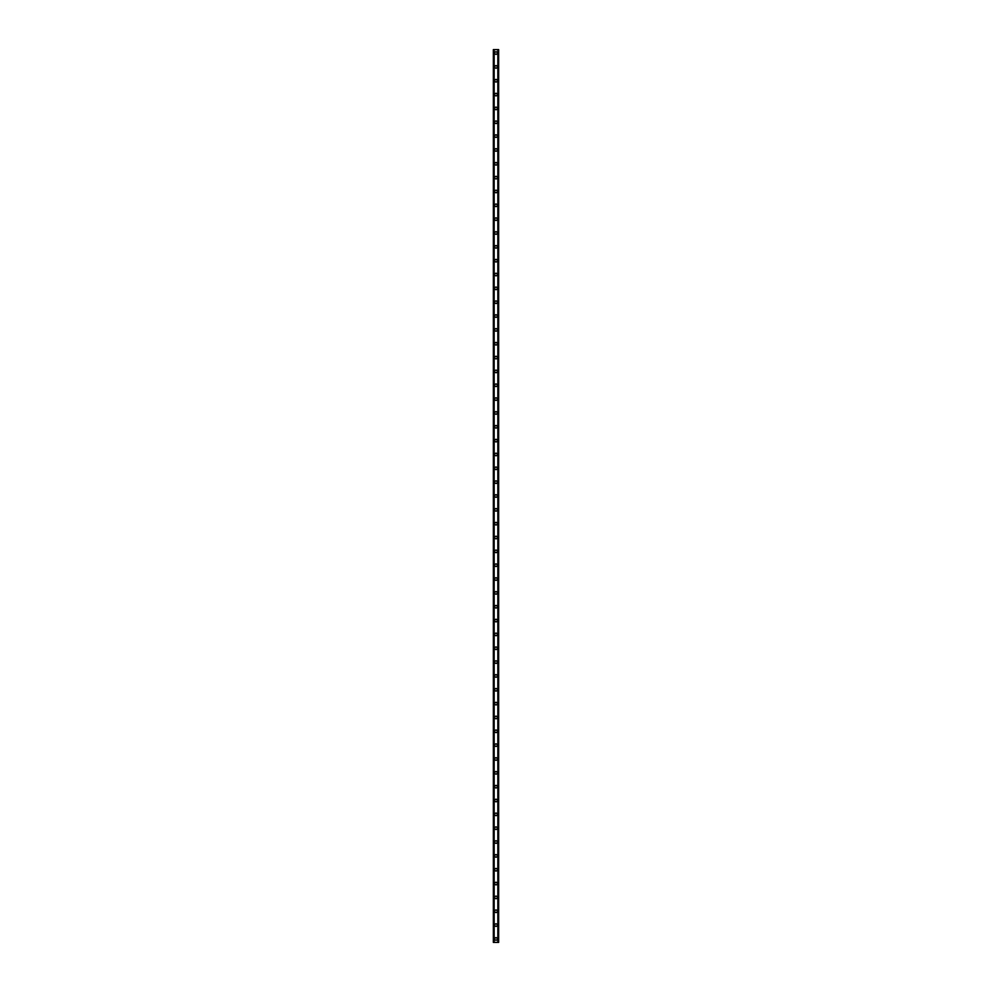 <?xml version="1.0" encoding="UTF-8"?>
<svg xmlns="http://www.w3.org/2000/svg" width="992" height="992" viewBox="0 0 992 992"><rect width="100%" height="100%" fill="white"/><g stroke="black" fill="none" stroke-linecap="round" stroke-linejoin="round"><path stroke-width="1.49" d="M494.735 938.94A1.265 1.265 0 0 1 496 937.676A1.265 1.265 0 0 1 497.265 938.94A1.265 1.265 0 0 1 496 940.205A1.265 1.265 0 0 1 494.735 938.94M494.735 925.102A1.265 1.265 0 0 1 496 923.825A1.265 1.265 0 0 1 497.265 925.102A1.265 1.265 0 0 1 496 926.367A1.265 1.265 0 0 1 494.735 925.102M494.735 911.251A1.265 1.265 0 0 1 496 909.986A1.265 1.265 0 0 1 497.265 911.251A1.265 1.265 0 0 1 496 912.528A1.265 1.265 0 0 1 494.735 911.251M494.735 897.413A1.265 1.265 0 0 1 496 896.148A1.265 1.265 0 0 1 497.265 897.413A1.265 1.265 0 0 1 496 898.678A1.265 1.265 0 0 1 494.735 897.413M494.735 883.574A1.265 1.265 0 0 1 496 882.297A1.265 1.265 0 0 1 497.265 883.574A1.265 1.265 0 0 1 496 884.839A1.265 1.265 0 0 1 494.735 883.574M494.735 869.736A1.265 1.265 0 0 1 496 868.459A1.265 1.265 0 0 1 497.265 869.736A1.265 1.265 0 0 1 496 871.001A1.265 1.265 0 0 1 494.735 869.736M494.735 855.885A1.265 1.265 0 0 1 496 854.62A1.265 1.265 0 0 1 497.265 855.885A1.265 1.265 0 0 1 496 857.162A1.265 1.265 0 0 1 494.735 855.885M494.735 842.047A1.265 1.265 0 0 1 496 840.782A1.265 1.265 0 0 1 497.265 842.047A1.265 1.265 0 0 1 496 843.312A1.265 1.265 0 0 1 494.735 842.047M494.735 828.208A1.265 1.265 0 0 1 496 826.931A1.265 1.265 0 0 1 497.265 828.208A1.265 1.265 0 0 1 496 829.473A1.265 1.265 0 0 1 494.735 828.208M494.735 814.358A1.265 1.265 0 0 1 496 813.093A1.265 1.265 0 0 1 497.265 814.358A1.265 1.265 0 0 1 496 815.635A1.265 1.265 0 0 1 494.735 814.358M494.735 800.519A1.265 1.265 0 0 1 496 799.254A1.265 1.265 0 0 1 497.265 800.519A1.265 1.265 0 0 1 496 801.784A1.265 1.265 0 0 1 494.735 800.519M494.735 786.681A1.265 1.265 0 0 1 496 785.416A1.265 1.265 0 0 1 497.265 786.681A1.265 1.265 0 0 1 496 787.946A1.265 1.265 0 0 1 494.735 786.681M494.735 772.842A1.265 1.265 0 0 1 496 771.565A1.265 1.265 0 0 1 497.265 772.842A1.265 1.265 0 0 1 496 774.107A1.265 1.265 0 0 1 494.735 772.842M494.735 758.992A1.265 1.265 0 0 1 496 757.727A1.265 1.265 0 0 1 497.265 758.992A1.265 1.265 0 0 1 496 760.269A1.265 1.265 0 0 1 494.735 758.992M494.735 745.153A1.265 1.265 0 0 1 496 743.888A1.265 1.265 0 0 1 497.265 745.153A1.265 1.265 0 0 1 496 746.418A1.265 1.265 0 0 1 494.735 745.153M494.735 731.315A1.265 1.265 0 0 1 496 730.038A1.265 1.265 0 0 1 497.265 731.315A1.265 1.265 0 0 1 496 732.58A1.265 1.265 0 0 1 494.735 731.315M494.735 717.464A1.265 1.265 0 0 1 496 716.199A1.265 1.265 0 0 1 497.265 717.464A1.265 1.265 0 0 1 496 718.741A1.265 1.265 0 0 1 494.735 717.464M494.735 703.626A1.265 1.265 0 0 1 496 702.361A1.265 1.265 0 0 1 497.265 703.626A1.265 1.265 0 0 1 496 704.903A1.265 1.265 0 0 1 494.735 703.626M494.735 689.787A1.265 1.265 0 0 1 496 688.522A1.265 1.265 0 0 1 497.265 689.787A1.265 1.265 0 0 1 496 691.052A1.265 1.265 0 0 1 494.735 689.787M494.735 675.949A1.265 1.265 0 0 1 496 674.672A1.265 1.265 0 0 1 497.265 675.949A1.265 1.265 0 0 1 496 677.214A1.265 1.265 0 0 1 494.735 675.949M494.735 662.098A1.265 1.265 0 0 1 496 660.833A1.265 1.265 0 0 1 497.265 662.098A1.265 1.265 0 0 1 496 663.375A1.265 1.265 0 0 1 494.735 662.098M494.735 648.26A1.265 1.265 0 0 1 496 646.995A1.265 1.265 0 0 1 497.265 648.26A1.265 1.265 0 0 1 496 649.524A1.265 1.265 0 0 1 494.735 648.26M494.735 634.421A1.265 1.265 0 0 1 496 633.144A1.265 1.265 0 0 1 497.265 634.421A1.265 1.265 0 0 1 496 635.686A1.265 1.265 0 0 1 494.735 634.421M494.735 620.583A1.265 1.265 0 0 1 496 619.306A1.265 1.265 0 0 1 497.265 620.583A1.265 1.265 0 0 1 496 621.848A1.265 1.265 0 0 1 494.735 620.583M494.735 606.732A1.265 1.265 0 0 1 496 605.467A1.265 1.265 0 0 1 497.265 606.732A1.265 1.265 0 0 1 496 608.009A1.265 1.265 0 0 1 494.735 606.732M494.735 592.894A1.265 1.265 0 0 1 496 591.629A1.265 1.265 0 0 1 497.265 592.894A1.265 1.265 0 0 1 496 594.158A1.265 1.265 0 0 1 494.735 592.894M494.735 579.055A1.265 1.265 0 0 1 496 577.778A1.265 1.265 0 0 1 497.265 579.055A1.265 1.265 0 0 1 496 580.32A1.265 1.265 0 0 1 494.735 579.055M494.735 565.204A1.265 1.265 0 0 1 496 563.94A1.265 1.265 0 0 1 497.265 565.204A1.265 1.265 0 0 1 496 566.482A1.265 1.265 0 0 1 494.735 565.204M494.735 551.366A1.265 1.265 0 0 1 496 550.101A1.265 1.265 0 0 1 497.265 551.366A1.265 1.265 0 0 1 496 552.631A1.265 1.265 0 0 1 494.735 551.366M494.735 537.528A1.265 1.265 0 0 1 496 536.263A1.265 1.265 0 0 1 497.265 537.528A1.265 1.265 0 0 1 496 538.792A1.265 1.265 0 0 1 494.735 537.528M494.735 523.689A1.265 1.265 0 0 1 496 522.412A1.265 1.265 0 0 1 497.265 523.689A1.265 1.265 0 0 1 496 524.954A1.265 1.265 0 0 1 494.735 523.689M494.735 509.838A1.265 1.265 0 0 1 496 508.574A1.265 1.265 0 0 1 497.265 509.838A1.265 1.265 0 0 1 496 511.116A1.265 1.265 0 0 1 494.735 509.838M494.735 496A1.265 1.265 0 0 1 496 494.735A1.265 1.265 0 0 1 497.265 496A1.265 1.265 0 0 1 496 497.265A1.265 1.265 0 0 1 494.735 496M494.735 482.162A1.265 1.265 0 0 1 496 480.884A1.265 1.265 0 0 1 497.265 482.162A1.265 1.265 0 0 1 496 483.426A1.265 1.265 0 0 1 494.735 482.162M494.735 468.311A1.265 1.265 0 0 1 496 467.046A1.265 1.265 0 0 1 497.265 468.311A1.265 1.265 0 0 1 496 469.588A1.265 1.265 0 0 1 494.735 468.311M494.735 454.472A1.265 1.265 0 0 1 496 453.208A1.265 1.265 0 0 1 497.265 454.472A1.265 1.265 0 0 1 496 455.737A1.265 1.265 0 0 1 494.735 454.472M494.735 440.634A1.265 1.265 0 0 1 496 439.369A1.265 1.265 0 0 1 497.265 440.634A1.265 1.265 0 0 1 496 441.899A1.265 1.265 0 0 1 494.735 440.634M494.735 426.796A1.265 1.265 0 0 1 496 425.518A1.265 1.265 0 0 1 497.265 426.796A1.265 1.265 0 0 1 496 428.06A1.265 1.265 0 0 1 494.735 426.796M494.735 412.945A1.265 1.265 0 0 1 496 411.68A1.265 1.265 0 0 1 497.265 412.945A1.265 1.265 0 0 1 496 414.222A1.265 1.265 0 0 1 494.735 412.945M494.735 399.106A1.265 1.265 0 0 1 496 397.842A1.265 1.265 0 0 1 497.265 399.106A1.265 1.265 0 0 1 496 400.371A1.265 1.265 0 0 1 494.735 399.106M494.735 385.268A1.265 1.265 0 0 1 496 383.991A1.265 1.265 0 0 1 497.265 385.268A1.265 1.265 0 0 1 496 386.533A1.265 1.265 0 0 1 494.735 385.268M494.735 371.417A1.265 1.265 0 0 1 496 370.152A1.265 1.265 0 0 1 497.265 371.417A1.265 1.265 0 0 1 496 372.694A1.265 1.265 0 0 1 494.735 371.417M494.735 357.579A1.265 1.265 0 0 1 496 356.314A1.265 1.265 0 0 1 497.265 357.579A1.265 1.265 0 0 1 496 358.856A1.265 1.265 0 0 1 494.735 357.579M494.735 343.74A1.265 1.265 0 0 1 496 342.476A1.265 1.265 0 0 1 497.265 343.74A1.265 1.265 0 0 1 496 345.005A1.265 1.265 0 0 1 494.735 343.74M494.735 329.902A1.265 1.265 0 0 1 496 328.625A1.265 1.265 0 0 1 497.265 329.902A1.265 1.265 0 0 1 496 331.167A1.265 1.265 0 0 1 494.735 329.902M494.735 316.051A1.265 1.265 0 0 1 496 314.786A1.265 1.265 0 0 1 497.265 316.051A1.265 1.265 0 0 1 496 317.328A1.265 1.265 0 0 1 494.735 316.051M494.735 302.213A1.265 1.265 0 0 1 496 300.948A1.265 1.265 0 0 1 497.265 302.213A1.265 1.265 0 0 1 496 303.478A1.265 1.265 0 0 1 494.735 302.213M494.735 288.374A1.265 1.265 0 0 1 496 287.097A1.265 1.265 0 0 1 497.265 288.374A1.265 1.265 0 0 1 496 289.639A1.265 1.265 0 0 1 494.735 288.374M494.735 274.536A1.265 1.265 0 0 1 496 273.259A1.265 1.265 0 0 1 497.265 274.536A1.265 1.265 0 0 1 496 275.801A1.265 1.265 0 0 1 494.735 274.536M494.735 260.685A1.265 1.265 0 0 1 496 259.42A1.265 1.265 0 0 1 497.265 260.685A1.265 1.265 0 0 1 496 261.962A1.265 1.265 0 0 1 494.735 260.685M494.735 246.847A1.265 1.265 0 0 1 496 245.582A1.265 1.265 0 0 1 497.265 246.847A1.265 1.265 0 0 1 496 248.112A1.265 1.265 0 0 1 494.735 246.847M494.735 233.008A1.265 1.265 0 0 1 496 231.731A1.265 1.265 0 0 1 497.265 233.008A1.265 1.265 0 0 1 496 234.273A1.265 1.265 0 0 1 494.735 233.008M494.735 219.158A1.265 1.265 0 0 1 496 217.893A1.265 1.265 0 0 1 497.265 219.158A1.265 1.265 0 0 1 496 220.435A1.265 1.265 0 0 1 494.735 219.158M494.735 205.319A1.265 1.265 0 0 1 496 204.054A1.265 1.265 0 0 1 497.265 205.319A1.265 1.265 0 0 1 496 206.584A1.265 1.265 0 0 1 494.735 205.319M494.735 191.481A1.265 1.265 0 0 1 496 190.216A1.265 1.265 0 0 1 497.265 191.481A1.265 1.265 0 0 1 496 192.746A1.265 1.265 0 0 1 494.735 191.481M494.735 177.642A1.265 1.265 0 0 1 496 176.365A1.265 1.265 0 0 1 497.265 177.642A1.265 1.265 0 0 1 496 178.907A1.265 1.265 0 0 1 494.735 177.642M494.735 163.792A1.265 1.265 0 0 1 496 162.527A1.265 1.265 0 0 1 497.265 163.792A1.265 1.265 0 0 1 496 165.069A1.265 1.265 0 0 1 494.735 163.792M494.735 149.953A1.265 1.265 0 0 1 496 148.688A1.265 1.265 0 0 1 497.265 149.953A1.265 1.265 0 0 1 496 151.218A1.265 1.265 0 0 1 494.735 149.953M494.735 136.115A1.265 1.265 0 0 1 496 134.838A1.265 1.265 0 0 1 497.265 136.115A1.265 1.265 0 0 1 496 137.38A1.265 1.265 0 0 1 494.735 136.115M494.735 122.264A1.265 1.265 0 0 1 496 120.999A1.265 1.265 0 0 1 497.265 122.264A1.265 1.265 0 0 1 496 123.541A1.265 1.265 0 0 1 494.735 122.264M494.735 108.426A1.265 1.265 0 0 1 496 107.161A1.265 1.265 0 0 1 497.265 108.426A1.265 1.265 0 0 1 496 109.703A1.265 1.265 0 0 1 494.735 108.426M494.735 94.587A1.265 1.265 0 0 1 496 93.322A1.265 1.265 0 0 1 497.265 94.587A1.265 1.265 0 0 1 496 95.852A1.265 1.265 0 0 1 494.735 94.587M494.735 80.749A1.265 1.265 0 0 1 496 79.472A1.265 1.265 0 0 1 497.265 80.749A1.265 1.265 0 0 1 496 82.014A1.265 1.265 0 0 1 494.735 80.749M494.735 66.898A1.265 1.265 0 0 1 496 65.633A1.265 1.265 0 0 1 497.265 66.898A1.265 1.265 0 0 1 496 68.175A1.265 1.265 0 0 1 494.735 66.898M494.735 53.06A1.265 1.265 0 0 1 496 51.795A1.265 1.265 0 0 1 497.265 53.06A1.265 1.265 0 0 1 496 54.324A1.265 1.265 0 0 1 494.735 53.06M498.554 49.6L493.346 49.6L493.346 942.4L498.654 942.4L498.654 49.6L498.554 942.4M498.108 942.4L498.108 49.6L498.133 942.4M493.867 942.4L493.867 49.6L493.892 942.4M493.346 49.6L493.346 942.4L493.346 49.6M494.165 49.6L494.165 942.4M497.835 49.6L497.835 942.4M498.654 49.6L498.654 942.4L498.654 49.6M493.446 49.6L493.446 942.4L493.446 49.6M494.09 49.6L494.09 942.4M497.91 49.6L497.91 942.4"/></g></svg>
